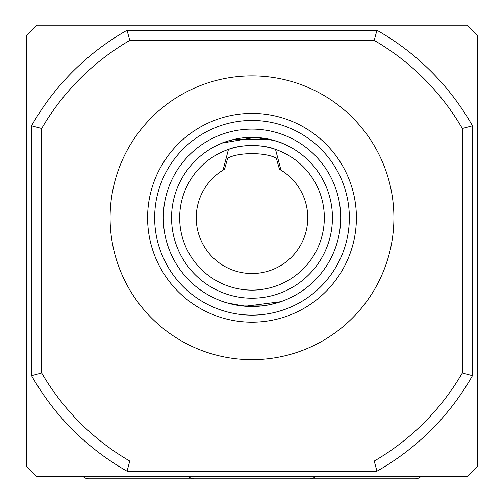 <?xml version="1.0" encoding="UTF-8"?>
<svg xmlns="http://www.w3.org/2000/svg" width="504" height="504" viewBox="0 0 504 504"><rect width="100%" height="100%" fill="white"/><g stroke="black" fill="none" stroke-linecap="round" stroke-linejoin="round"><path stroke-width="0.76" d="M188.345 476.267A7.856 7.856 90 0 0 194.122 478.8L415.296 478.8A7.856 7.856 0 0 0 421.073 476.267M204.46 478.8L88.704 478.8A7.856 7.856 0 0 1 82.927 476.267M309.878 478.8A7.856 7.856 -90 0 0 315.655 476.267M280.659 301.726L245.505 306.243L227.348 302.992L221.59 301.108C221.64 301.487 226.573 302.816 236.376 305.096L267.624 305.096C277.421 302.822 282.347 301.493 282.41 301.108M268.399 304.952L273.54 303.83M281.988 301.26L282.379 301.115M280.867 301.657L279.329 302.167M274.1 303.685L267.624 305.096M221.59 143.331C221.905 142.871 226.453 141.473 235.242 139.123L268.758 139.123C277.547 141.473 282.095 142.878 282.41 143.331L274.604 140.597L255.074 137.416L222.188 143.086M223.052 170.144L224.545 169.268L227.676 158.199C238.367 152.126 265.595 152.12 276.324 158.199L279.455 169.268L282.41 171.064L280.948 170.144L275.531 149.405C264.594 144.377 239.444 144.364 228.469 149.405L223.052 170.144A55.749 55.749 0 0 0 252 273.54A55.749 55.749 0 0 0 280.948 170.144M324.324 217.791A72.324 72.324 0 0 0 252 145.467A72.324 72.324 0 0 0 179.676 217.791A72.324 72.324 0 0 0 252 290.115A72.324 72.324 0 0 0 324.324 217.791M332.432 217.791A80.432 80.432 0 0 0 252 137.359A80.432 80.432 0 0 0 171.568 217.791A80.432 80.432 0 0 0 252 298.223A80.432 80.432 0 0 0 332.432 217.791M349.341 217.791A97.341 97.341 0 0 0 252 120.45A97.341 97.341 0 0 0 154.659 217.791A97.341 97.341 0 0 0 252 315.132A97.341 97.341 0 0 0 349.341 217.791M340.691 217.791A88.691 88.691 0 0 0 252 129.1A88.691 88.691 0 0 0 163.309 217.791A88.691 88.691 0 0 0 252 306.482A88.691 88.691 0 0 0 340.691 217.791M356.404 217.791A104.404 104.404 0 0 0 252 113.387A104.404 104.404 0 0 0 147.596 217.791A104.404 104.404 0 0 0 252 322.195A104.404 104.404 0 0 0 356.404 217.791M393.908 217.791A141.907 141.907 0 0 0 252 75.883A141.907 141.907 0 0 0 110.093 217.791A141.907 141.907 0 0 0 252 359.699A141.907 141.907 0 0 0 393.908 217.791M26.466 35.337L26.466 466.131L36.603 476.267L467.397 476.267L477.534 466.131L477.534 35.337L467.397 25.2L36.603 25.2L26.466 35.337M462.326 128.488A243.274 243.274 0 0 0 374.239 40.402L129.761 40.402A243.274 243.274 0 0 0 41.675 128.488L41.675 372.973A243.274 243.274 0 0 0 129.761 461.059L374.239 461.059A243.274 243.274 0 0 0 462.326 372.973L462.326 128.488L472.462 125.792L472.462 375.675A253.405 253.405 0 0 1 376.942 471.196L127.058 471.196A253.405 253.405 0 0 1 31.538 375.675L31.538 125.792A253.405 253.405 0 0 1 127.058 30.265L376.942 30.265A253.405 253.405 0 0 1 472.462 125.792M127.058 471.196L129.761 461.059M374.239 461.059L376.942 471.196M462.326 372.973L472.462 375.675M31.538 375.675L41.675 372.973M31.538 125.792L41.675 128.488M374.239 40.402L376.942 30.265M127.058 30.265L129.761 40.402"/></g></svg>
